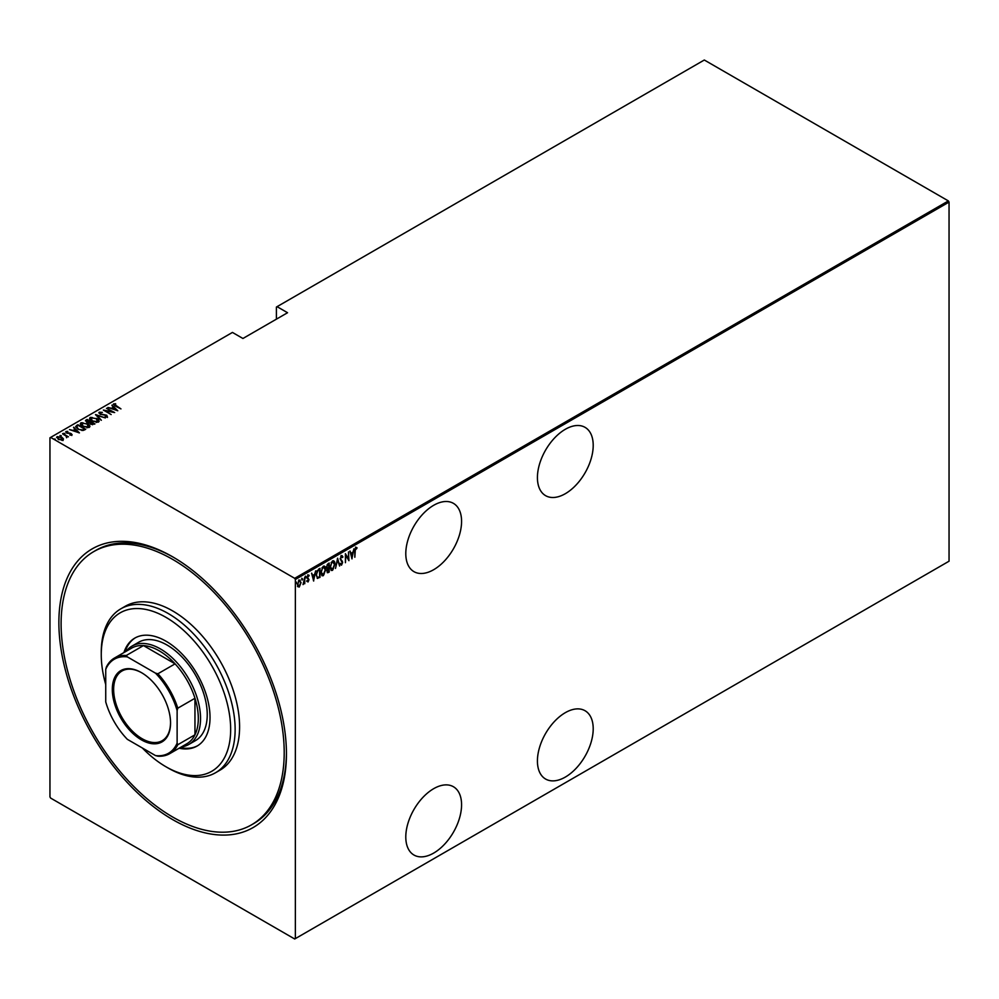 <?xml version="1.0" encoding="UTF-8"?>
<svg xmlns="http://www.w3.org/2000/svg" width="999" height="999" viewBox="0 0 999 999"><rect width="100%" height="100%" fill="white"/><g stroke="black" fill="none" stroke-linecap="round" stroke-linejoin="round"><path stroke-width="1.5" d="M172.665 556.818L172.652 556.818A160.914 92.907 60 0 1 286.438 753.895A160.914 92.907 60 0 1 172.652 819.592A160.914 92.907 60 0 1 58.879 622.514A160.914 92.907 60 0 1 172.652 556.818M251.536 824.824A157.755 91.084 60 0 1 165.909 812.874A157.755 91.084 60 0 1 68.357 673.651A157.755 91.084 60 0 1 93.781 551.585A157.755 91.084 60 0 1 179.408 563.523A157.755 91.084 60 0 1 276.96 702.759A157.755 91.084 60 0 1 251.536 824.824L253.771 823.538A157.755 91.084 -120 0 0 286.438 752.597M565.309 429.295A39.436 22.765 120 0 0 539.547 464.048A39.436 22.765 120 0 0 545.591 495.654A39.436 22.765 120 0 0 565.309 493.706A39.436 22.765 120 0 0 591.083 458.953A39.436 22.765 120 0 0 585.039 427.347A39.436 22.765 120 0 0 565.309 429.295M565.309 712.674A39.436 22.765 120 0 0 539.547 747.427A39.436 22.765 120 0 0 545.591 779.033A39.436 22.765 120 0 0 565.309 777.085A39.436 22.765 120 0 0 591.083 742.332A39.436 22.765 120 0 0 585.039 710.726A39.436 22.765 120 0 0 565.309 712.674M433.691 505.294A39.436 22.765 120 0 0 407.917 540.047A39.436 22.765 120 0 0 413.961 571.653A39.436 22.765 120 0 0 433.691 569.692A39.436 22.765 120 0 0 459.453 534.94A39.436 22.765 120 0 0 453.409 503.346A39.436 22.765 120 0 0 433.691 505.294M433.691 788.673A39.436 22.765 120 0 0 407.917 823.426A39.436 22.765 120 0 0 413.961 855.032A39.436 22.765 120 0 0 433.691 853.071A39.436 22.765 120 0 0 459.453 818.318A39.436 22.765 120 0 0 453.409 786.725A39.436 22.765 120 0 0 433.691 788.673M295.367 938.61L294.693 938.985L50.624 798.076L49.95 796.915L49.95 437.799L50.624 437.412L294.693 578.321L948.376 200.924L949.05 202.085L949.05 561.201L295.367 938.61L295.367 579.482L294.693 578.321M299.263 580.207L301.074 582.554L299.263 587.025L297.939 586.713L297.465 584.64L299.263 580.207L300.2 580.132M300.15 584.914L299.263 587.025L297.939 586.713M304.77 577.147L304.77 583.728L304.37 582.991L303.072 584.602L304.77 577.147M308.167 581.068L308.079 581.942L307.18 581.53L308.579 579.957L307.18 577.547L308.192 575.062L309.178 575.374L307.58 577.285L308.978 579.695L308.079 581.942L307.18 581.53M307.455 580.794L308.092 581.118M308.454 579.432L307.342 578.471M308.192 575.062L309.178 575.374L308.491 575.786M308.903 576.148L307.617 575.711M307.13 577.022L308.978 579.695M319.543 576.71L317.582 578.446L316.183 574.949L318.556 569.193L319.992 568.356L319.992 577.372L317.22 578.321M328.758 571.391L328.321 572.564L326.898 571.153L327.41 568.943L326.498 567.157L327.959 563.761L329.195 563.036L329.195 572.065L327.422 572.739M337.612 558.191L339.61 566.046L337.562 559.952L335.502 568.419L337.612 558.191M348.526 551.885L348.926 560.676L345.816 555.357L345.417 562.699L345.417 553.683L348.526 558.978L348.526 551.885M355.232 551.036L354.832 557.267L354.832 551.173L355.906 547.39L357.03 547.789L354.832 550.799M355.906 547.39L357.03 547.789L356.343 548.339M356.78 548.613L355.881 548.339M949.05 202.085L295.367 579.482M352.023 558.878L349.925 551.073L350.999 553.346L352.947 552.222L354.021 548.713L351.885 558.803M341.521 555.694L342.919 556.868L342.52 557.542L341.508 556.63L340.609 558.678L342.62 562.437L341.508 565.184L340.309 564.348L340.684 563.573L341.558 564.235L342.207 562.712L340.209 558.891L342.207 555.656M342.52 557.542L340.709 556.705M341.77 564.06L341.508 565.184L340.309 564.348M340.684 563.573L341.558 564.235M332.492 560.914C334.228 560.676 335.027 561.788 334.902 564.21L332.53 570.367L331.281 570.454L330.095 567.032L332.492 560.914L333.716 560.826M323.289 566.221C325.025 565.996 325.824 567.107 325.699 569.53L323.326 575.686L322.065 575.774L320.891 572.352L323.289 566.221L324.5 566.146M313.686 581.018L311.576 573.214L312.662 575.486L314.61 574.363L315.684 570.841L313.549 580.943M305.432 576.136L306.268 576.91L305.869 577.897L305.869 576.398M301.723 578.271L302.572 579.058L302.173 580.032L302.173 578.533M295.716 581.743L296.566 582.517L296.166 583.503L296.166 582.005M948.376 200.924L704.307 60.015L276.398 307.055L276.398 319.168M61.838 437.3L63.387 438.748L62.999 440.059L58.242 439.385L57.105 436.65L61.838 437.3L63.387 438.748L62.999 440.059M56.568 437.425L58.379 436.85M62.712 433.529L68.419 436.825L67.17 436.563L66.621 437.749L66.096 436.039L62.712 433.991M66.571 437.699L66.096 436.039M71.828 434.965L70.105 435.027L70.854 433.828L66.658 433.029L66.021 431.493L67.782 431.368L66.733 431.893L67.033 432.779L70.18 433.166L72.09 434.565M69.893 435.089L71.129 435.064L70.854 433.828M65.722 431.943L67.782 431.88M66.733 431.893L67.033 433.216M76.486 425.574L77.922 424.737L85.727 429.245L84.79 429.795L83.042 430.482L77.922 429.133L75.599 426.635L77.922 424.737M87.138 419.418L94.942 423.926L90.709 424.138L89.56 422.889L86.651 422.265L85.889 420.142L87.138 419.418L87.487 420.142M85.402 420.829L87.138 419.942M95.542 414.573L105.357 417.919L97.003 415.459L101.249 420.292L95.542 414.722M106.456 408.266L114.66 412.55L105.407 410.789L111.164 414.573L103.347 410.065L112.6 411.813L106.456 408.266M114.41 404.37L120.966 408.903L115.297 406.094L113.649 403.883L115.659 403.758L114.248 404.62L114.585 405.669M113.312 404.358L115.659 404.27M50.624 437.412L232.442 332.43L242.932 338.486L287.55 312.724L277.073 306.668M117.77 410.751L107.855 407.455L111.438 408.279L113.386 407.155L111.963 405.094L117.77 410.751M98.938 413.037L99.251 412.187L102.36 412.375L100.05 412.662L100.474 413.948L106.731 415.247L107.455 416.945L104.932 416.87L106.706 416.446L106.369 415.497L100.062 414.173L99.251 412.187L98.876 412.749M100.05 412.662L100.474 414.385M106.081 417.095L106.369 415.497M96.716 418.356C98.889 419.468 99.475 420.716 98.476 422.127L91.945 421.153C89.76 420.055 89.186 418.806 90.235 417.407L96.716 418.843M99.113 421.116L98.476 422.127M89.56 418.394L90.235 417.407L92.295 417.532M87.5 423.676C89.685 424.787 90.272 426.036 89.261 427.435L82.73 426.473C80.544 425.374 79.982 424.113 81.019 422.727L87.5 424.163M89.91 426.436L89.261 427.435M80.345 423.713L81.019 422.727L83.079 422.852M79.421 432.892L69.518 429.595L73.089 430.419L75.05 429.295L73.614 427.222L79.421 432.892M63.711 433.341L65.01 433.578M60.002 435.489L61.301 435.726M53.996 438.948L55.295 439.185M173.776 557.467A157.755 91.084 -120 0 0 96.004 550.287L93.781 551.585M111.563 408.728L113.386 407.155M111.963 405.606L117.095 410.614M112.437 408.628L116.209 409.915L113.986 407.742L112.437 409.028M112.6 412.2L113.474 412.375M104.52 410.739L105.407 410.914M99.251 412.712L100.812 412.537M100.05 413.174L100.474 414.46L100.05 413.174M107.455 417.457L106.731 415.247M106.706 416.97L106.369 416.021L106.706 416.97M96.116 415.272L97.003 415.584M101.349 420.229L97.003 415.459M97.078 419.105L99.088 421.366M89.585 418.668L90.235 417.919M90.497 419.031L91.046 417.857L92.345 420.929L97.652 421.665L98.177 421.041M91.046 418.369L92.345 421.441M96.204 422.515L98.202 421.303M97.652 422.19L96.316 418.593L91.046 417.857M90.434 421.84L91.096 423.901L93.744 423.701L91.234 422.252M93.744 423.751L94.493 424.188M89.061 422.927L90.434 421.79L86.938 420.454L87.05 422.028L90.434 421.79M86.938 420.979L87.05 422.552L86.938 420.979M92.532 424.762L93.744 423.701M90.971 422.927L91.096 424.425L90.971 422.927M91.096 424.35L90.971 422.415M87.05 422.477L86.938 420.454M87.875 424.425L89.885 426.685M80.382 423.988L81.019 423.239M81.281 424.338L81.843 423.176L83.129 426.248L88.449 426.985L88.961 426.361M81.843 423.688L83.129 426.76M86.988 427.834L88.998 426.61M88.449 427.51L87.1 423.913L81.843 423.176M77.922 425.249L76.598 427.247M84.528 429.071L85.29 429.508M75.637 426.91L76.486 426.086M81.831 430.494L84.528 429.021L78.322 425.437M76.648 427.147L78.322 429.42M82.542 430.432L84.528 429.021M78.322 429.358L82.542 429.907M76.648 426.635L78.322 428.908M73.214 430.856L75.05 429.295M73.614 427.734L78.759 432.754M74.101 430.756L77.872 432.055L75.637 429.87L74.101 431.156M71.129 435.064L70.854 434.353L71.129 435.064M66.733 432.405L67.033 433.304L66.733 432.405M70.18 433.691L71.216 433.591M71.216 434.103L71.828 435.477M65.822 435.839L67.17 436.613M63.387 439.26L62.999 440.571M57.43 437.949L57.805 437.05L58.629 439.148L62.662 439.285M57.805 437.562L58.629 439.66M61.738 440.359L62.712 439.56M62.313 440.172L61.439 437.525L57.805 437.05M355.469 547.127L356.581 547.527M350.025 551.023L350.999 553.346M352.822 552.297L352.647 553.209M351.873 557.117L351.698 558.029M352.747 553.259L350.761 553.896L351.973 557.167L352.747 553.259L351.198 554.158L351.973 557.167M348.476 558.953L348.476 560.077M345.417 553.995L348.526 558.978M341.071 555.444L342.919 556.868M342.083 557.292L341.071 556.368L342.083 557.292M340.159 558.416L340.771 559.465M340.334 559.203L342.357 561.213M341.908 560.963L342.62 562.437M340.234 563.324L341.109 563.973L340.234 563.324M337.387 558.828L339.61 566.046M333.479 568.406L332.53 570.367M332.08 570.104L331.069 570.304M333.491 560.726L334.453 563.561M333.304 561.663L331.119 562.549M330.057 566.545L332.068 569.193M330.107 566.583L332.517 569.455L331.231 569.33M332.068 561.563L330.507 566.808M332.517 569.455L334.503 564.447L332.517 561.825L333.092 561.5M328.758 563.299L328.758 564.173M328.758 567.582L328.758 568.443M327.872 572.302L327.21 572.539M326.448 566.67L327.247 567.832L326.448 566.67M326.511 566.708L327.684 568.081L328.796 567.544L328.796 564.198L326.973 564.947M326.848 570.654L327.809 571.428L326.848 570.654M326.91 570.691L328.796 571.366L328.796 568.481L327.385 568.918M328.084 568.369L327.297 570.904L328.246 571.678M327.759 564.285L326.898 566.933L327.684 568.081M324.275 573.726L323.326 575.686M322.877 575.424L321.853 575.611M324.275 566.046L325.237 568.881M324.101 566.982L321.903 567.869M320.841 571.865L322.852 574.512M320.904 571.89L323.301 574.775L322.028 574.65M322.852 566.883L321.291 572.127M323.301 574.775L325.299 569.767L323.301 567.145L323.888 566.82M319.543 568.618L319.543 569.492M316.134 574.462L317.37 577.197M316.196 574.5L317.195 577.172M317.819 577.447L319.593 576.685L319.593 569.517L316.895 571.116M317.27 570.566L316.583 574.725M319.593 569.517L317.707 570.829M311.688 573.151L312.662 575.486M314.485 574.425L314.298 575.337M313.536 579.245L313.349 580.169M314.398 575.399L312.412 576.036L313.636 579.308L314.398 575.399L312.862 576.286L313.636 579.308M307.642 581.68L306.73 581.268M307.005 580.544L307.655 580.869M307.742 574.8L308.728 575.124M308.454 575.886L307.754 575.599L308.454 575.886M305.831 576.66L305.432 577.634M304.32 581.505L304.32 582.966M303.921 582.742L303.022 584.34M302.123 578.796L301.723 579.782M298.813 586.775L297.49 586.45M298.813 579.957L301.074 582.554M299.787 580.894L298.364 581.156M297.415 584.14L298.826 585.963M297.477 584.178L299.263 586.213L298.326 586.088M298.826 580.756L297.864 584.403M299.263 586.213L300.662 582.792L299.575 580.719M296.116 582.267L295.716 583.241M142.345 747.989A91.496 52.822 -120 0 0 162.05 764.372A91.496 52.822 -120 0 0 165.959 766.77A91.496 52.822 -120 0 0 230.632 731.668A91.496 52.822 -120 0 0 169.88 619.755A91.496 52.822 -120 0 0 101.261 654.707A91.496 52.822 -120 0 0 105.732 684.552M101.261 654.707L101.261 652.135A94.655 54.645 60 0 1 120.867 608.803A94.655 54.645 60 0 1 172.24 615.971A94.655 54.645 60 0 1 230.781 699.512A94.655 54.645 60 0 1 215.522 772.751A94.655 54.645 60 0 1 168.194 768.056L165.959 766.77M188.786 744.467L195.479 740.609A56.793 32.792 -120 0 0 204.633 696.665A56.793 32.792 -120 0 0 169.505 646.54A56.793 32.792 -120 0 0 138.686 642.232L131.993 646.103A56.793 32.792 60 0 1 160.389 648.913A56.793 32.792 60 0 1 197.49 698.963A56.793 32.792 60 0 1 188.786 744.467A56.793 32.792 60 0 1 181.343 746.94M179.133 748.226A62.313 35.976 -120 0 0 197.115 746.028A62.313 35.976 -120 0 0 207.168 697.814A62.313 35.976 -120 0 0 168.631 642.819A62.313 35.976 -120 0 0 134.803 638.099A62.313 35.976 -120 0 0 123.913 652.584M135.365 637.787A62.313 35.976 -120 0 0 125.025 651.947M215.522 772.751L219.98 770.179A94.655 54.645 -120 0 0 235.24 696.927A94.655 54.645 -120 0 0 176.711 613.398A94.655 54.645 -120 0 0 125.325 606.231L120.867 608.803M180.245 747.577A62.313 35.976 -120 0 0 197.677 745.704M141.421 739.859A41.171 23.776 60 0 1 112.313 689.422A41.171 23.776 60 0 1 141.421 672.614L141.421 672.614A41.171 23.776 60 0 1 170.542 723.039A41.171 23.776 60 0 1 141.421 739.859M141.758 672.814A40.222 23.227 -120 0 0 121.978 671.016A40.222 23.227 -120 0 0 115.809 703.246A40.222 23.227 -120 0 0 142.095 738.698A40.222 23.227 -120 0 0 162.2 740.684A40.222 23.227 -120 0 0 170.529 722.652M177.123 743.106L177.785 744.717A55.22 31.881 60 0 1 169.693 753.671L186.875 743.743A55.22 31.881 -120 0 0 194.967 734.802A55.22 31.881 -120 0 0 194.967 698.276A55.22 31.881 -120 0 0 175.087 663.848A55.22 31.881 -120 0 0 159.266 650.849A55.22 31.881 -120 0 0 143.456 645.579A55.22 31.881 -120 0 0 131.668 648.114L114.485 658.029A55.22 31.881 60 0 1 126.274 655.494L127.335 656.88A54.271 31.331 -120 0 0 105.732 669.367L105.732 701.885A54.271 31.331 -120 0 0 127.335 739.322L155.507 755.581A54.271 31.331 -120 0 0 177.123 743.106L177.123 710.589A54.271 31.331 -120 0 0 155.507 673.151L127.335 656.88M155.507 673.151L157.904 673.763L175.087 663.848L143.456 645.579L126.274 655.494M126.136 651.311A56.793 32.792 60 0 1 131.993 646.103M177.785 744.717L194.967 734.802L194.967 698.276L177.785 708.191L177.123 710.589M169.693 753.671A55.22 31.881 60 0 1 157.904 756.193L155.507 755.581M105.732 669.367L106.394 666.982A55.22 31.881 60 0 1 114.485 658.029M157.904 673.763A55.22 31.881 60 0 1 177.785 708.191"/></g></svg>
